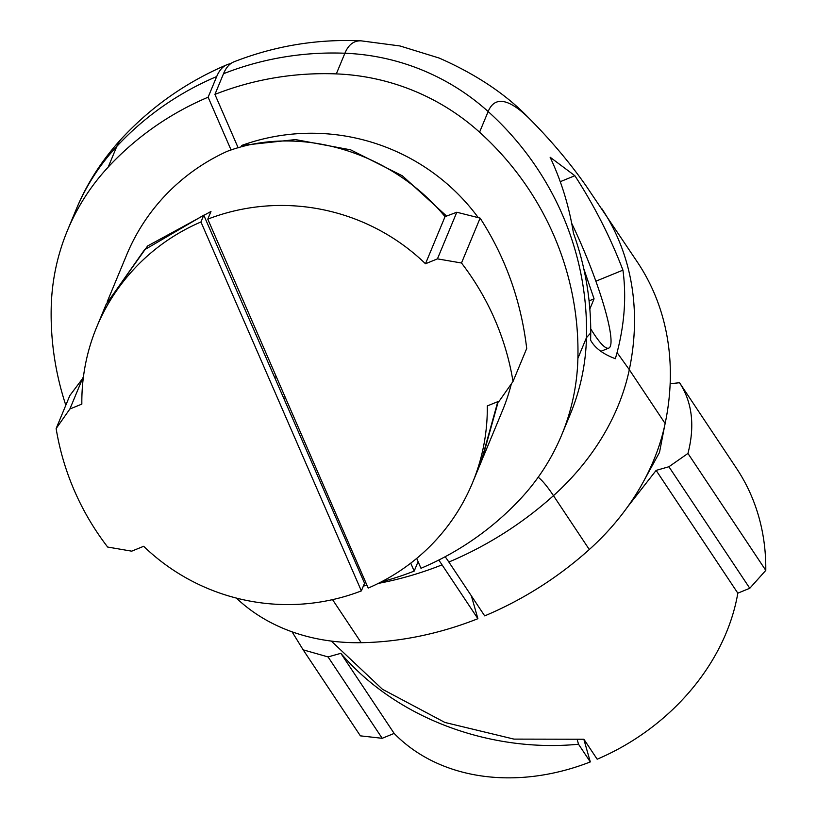<?xml version="1.0" encoding="UTF-8"?>
<svg xmlns="http://www.w3.org/2000/svg" width="817" height="817" viewBox="0 0 817 817"><rect width="100%" height="100%" fill="white"/><g stroke="black" fill="none" stroke-linecap="round" stroke-linejoin="round"><path stroke-width="1.23" d="M670.144 383.724L679.54 382.724L736.771 468.723A266.842 212.267 146.4 0 1 765.784 570.389L749.781 588.271L668.909 466.742L656.133 470.398L627.619 506.836M331.304 641.09L382.427 689.252L444.908 722.453L513.954 739.109L583.889 739.242L597.176 759.207A203.392 161.797 146.4 0 0 737.822 593.162L656.133 470.398M749.781 588.271L737.822 593.162M679.54 382.724C692.244 402.25 695.053 425.831 687.955 453.435L668.909 466.742M765.784 570.389L687.955 453.435M497.819 401.637L480.896 462.585M207.784 219.15L368.201 588.077A203.392 198.878 -157.5 0 0 472.43 482.98A203.392 198.878 -157.5 0 0 487.3 405.937L499.258 401.055L513.015 381.478A266.842 260.909 -157.5 0 0 461.493 263.003L437.442 258.866L425.483 263.758A203.392 198.878 -157.5 0 0 207.784 219.15L210.97 211.48M437.442 258.866L456.795 212.236L445.04 216.648C389.934 150.011 297.562 124.797 227.065 151.39A203.392 198.878 22.5 0 0 126.717 254.771L107.333 301.463M106.281 304.006L147.611 245.968L210.96 211.48M445.04 216.648L425.483 263.758M513.015 381.478L526.71 348.481C521.083 300.983 505.549 257.529 480.12 218.119L456.795 212.236M461.493 263.003L480.12 218.119M203.77 215.177L200.951 221.969A203.392 198.878 -157.5 0 0 96.712 327.055A203.392 198.878 -157.5 0 0 81.843 404.109L69.884 408.99L56.138 428.557A266.842 260.909 -157.5 0 0 107.65 547.043L131.711 551.169L143.669 546.287A203.392 198.878 -157.5 0 0 361.359 590.895L364.545 583.236L203.77 215.177L144.486 249.818L106.057 304.537L96.712 327.055M105.434 306.058L106.057 304.537M242.261 146.723L241.75 145.436A203.392 198.878 22.5 0 1 478.282 217.659M511.35 383.847A203.392 198.878 22.5 0 1 502.414 410.757L483.143 457.203M241.74 145.426L295.488 139.584L350.646 149.838L402.464 175.88L446.582 216.066M498.299 401.443L481.856 460.298M365.832 582.623L364.545 583.236M361.359 590.895L200.951 221.969M83.344 377.577L69.833 395.551L56.138 428.557M69.884 408.99L82.854 377.76M394.151 733.421L340.852 653.324C397.869 719.991 492.447 752.6 578.528 744.236L590.303 761.924A203.392 161.797 146.4 0 1 394.151 733.421L382.193 738.302L360.389 735.851L303.158 649.842L292.077 631.837M643.919 480.753L659.493 452.465L664.66 425.739M583.828 739.252L590.303 761.924M340.852 653.324L328.046 656.919L303.158 649.842M578.528 744.236L577.292 739.916M382.193 738.302L328.046 656.919M410.737 563.168L414.178 571.093A298.562 291.935 22.5 0 1 381.304 581.867M366.986 585.278A298.562 291.935 22.5 0 1 363.381 586.024M65.82 405.232A298.562 291.935 22.5 0 1 51.216 307.151A222.612 217.669 22.5 0 1 67.443 230.506A222.612 217.669 22.5 0 1 108.212 167.076A298.562 291.935 22.5 0 1 208.121 97.203L231.088 150.001M414.178 571.093L418.1 561.647M438.739 560.064A111.98 16.718 -112.2 0 1 442.058 564.853L477.894 618.694A298.562 237.502 146.4 0 1 361.196 642.693A222.612 177.085 146.4 0 1 236.797 598.473A298.562 237.502 146.4 0 1 236.379 598.085M471.378 595.879L477.894 618.694M208.121 97.203L216.699 76.543A634.421 94.69 -112.2 0 1 226.912 64.737A634.421 94.69 -112.2 0 1 230.608 63.726M445.163 556.734A111.98 16.718 67.8 0 1 448.86 562.035L484.695 615.885A298.562 237.502 -33.6 0 0 589.302 549.514A222.612 177.085 -33.6 0 0 665.14 423.523A298.562 237.502 -33.6 0 0 637.668 262.523L586.238 186.092C569.96 162.879 550.995 140.371 529.334 118.577A497.859 74.306 67.8 0 0 529.324 118.567A497.859 74.306 67.8 0 0 488.147 111.541L479.569 132.201A222.612 217.669 -157.5 0 0 336.318 73.898A298.562 291.935 -157.5 0 0 214.932 94.394L238.166 147.826M416.69 558.409L420.98 568.285A298.562 291.935 -157.5 0 0 520.899 498.411A222.612 217.669 -157.5 0 0 561.667 434.981A222.612 217.669 -157.5 0 0 577.895 358.336A298.562 291.935 -157.5 0 0 479.569 132.201M590.752 332.887C590.824 298.767 585.054 265.515 573.442 233.141C569.112 206.303 561.33 180.986 550.107 157.211L574.862 175.716C594.296 205.639 610.33 237.114 622.942 270.151C626.496 296.51 624.545 323.981 617.07 352.576L615.364 358.704C603.13 354.159 594.878 347.991 590.62 340.199L590.752 332.887L586.463 337.666A298.562 291.935 -157.5 0 0 488.147 111.541A222.612 217.669 -157.5 0 0 344.897 53.238A607.205 90.626 67.8 0 1 361.196 40.85C317.445 38.818 275.063 45.793 234.05 61.786A634.421 94.69 67.8 0 0 223.511 73.724L214.932 94.394M574.862 175.716L560.319 181.66M622.942 270.151L595.879 281.201M571.563 223.072A93.301 13.93 -112.2 0 1 610.299 346.357A93.301 13.93 -112.2 0 1 608.777 348.103A93.301 13.93 -112.2 0 1 590.732 328.853M583.787 268.742L594.061 298.828L589.833 309.03M594.061 298.828L589.067 300.87M285.256 397.328L284.153 399.207M442.058 564.853A298.562 237.502 146.4 0 1 378.281 583.399M367.007 585.319A298.562 237.502 146.4 0 1 366.23 585.442M332.55 599.647L361.196 642.693M108.212 167.076L116.79 146.417A607.205 90.626 -112.2 0 1 121.457 138.778C101.706 160.408 86.561 184.091 76.022 209.836A222.612 217.669 22.5 0 1 116.79 146.417A298.562 291.935 22.5 0 1 216.699 76.543M665.14 423.523L629.304 369.682A298.562 237.502 -33.6 0 0 601.833 208.682M589.302 549.514L553.466 495.664A222.612 177.085 -33.6 0 0 629.304 369.682L617.07 352.576M448.86 562.035A298.562 237.502 -33.6 0 0 553.466 495.664A139.207 20.772 67.8 0 0 538.189 477.23M561.667 434.981L570.246 414.321A222.612 217.669 -157.5 0 0 586.463 337.666L577.895 358.336M223.511 73.724A298.562 291.935 -157.5 0 1 344.897 53.238L336.318 73.898M481.775 460.461L472.43 482.98M276.473 377.117L274.43 376.984M67.443 230.506L76.022 209.836M226.912 64.737C186.429 82.017 151.278 106.7 121.457 138.778M361.196 40.85L399.962 45.956L439.178 58.058C476.638 74.561 506.683 94.731 529.324 118.567M608.777 348.103L600.873 351.33"/></g></svg>
